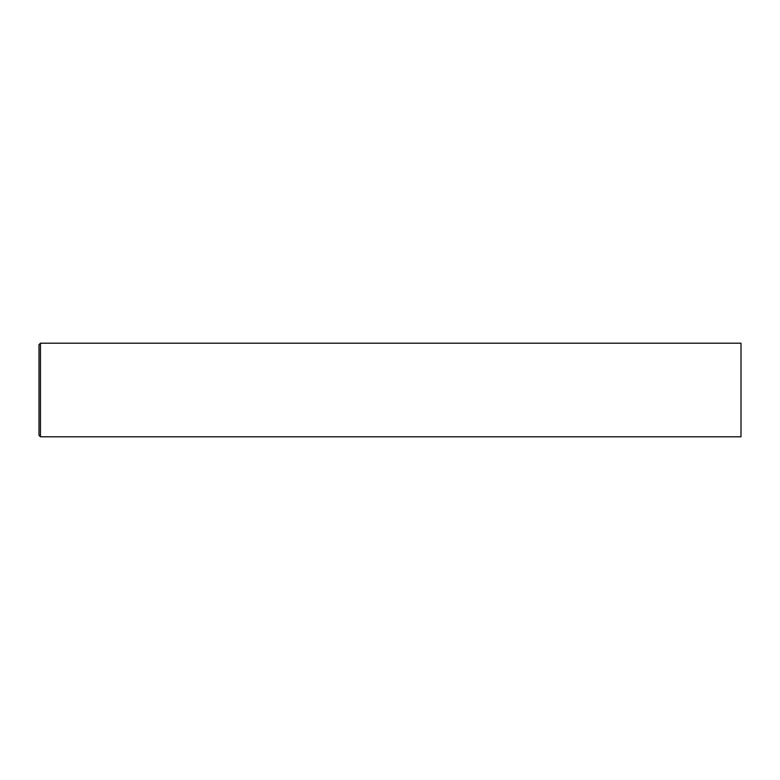 <?xml version="1.0" encoding="UTF-8"?>
<svg xmlns="http://www.w3.org/2000/svg" width="780" height="780" viewBox="0 0 780 780"><rect width="100%" height="100%" fill="white"/><g stroke="black" fill="none" stroke-linecap="round" stroke-linejoin="round"><path stroke-width="1.17" d="M40.462 343.2L741 343.2L741 436.8L40.462 436.8L39 435.337L39 344.662L40.462 343.2L40.462 436.8"/></g></svg>
